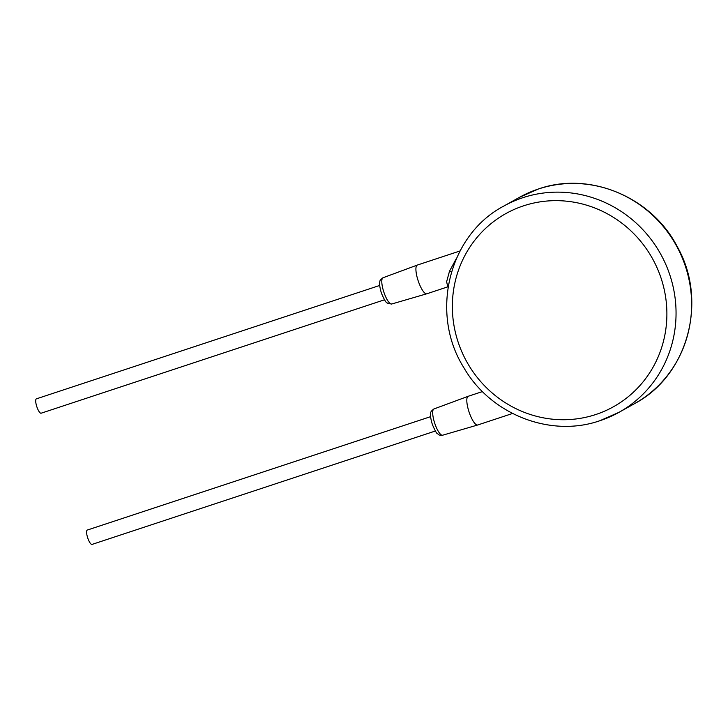 <?xml version="1.0" encoding="UTF-8"?>
<svg xmlns="http://www.w3.org/2000/svg" width="728" height="728" viewBox="0 0 728 728"><rect width="100%" height="100%" fill="white"/><g stroke="black" fill="none" stroke-linecap="round" stroke-linejoin="round"><path stroke-width="1.09" d="M512.548 413.477L477.705 424.988A15.115 4.122 -108.3 0 1 477.659 425.006A15.115 4.122 -108.3 0 1 469.296 412.676A15.115 4.122 -108.3 0 1 468.177 396.296A15.115 4.122 -108.3 0 1 468.213 396.278L482.473 391.573M384.466 299.8L41.141 413.204A7.562 2.066 -108.3 0 1 36.937 407.043A7.562 2.066 -108.3 0 1 36.4 398.844L379.725 285.449M435.362 431.012L92.037 544.417A7.562 2.066 -108.3 0 1 87.833 538.256A7.562 2.066 -108.3 0 1 87.296 530.057L430.621 416.653M451.46 271.99A3.777 0.755 15.7 0 0 449.513 271.189L446.619 281.736L447.802 286.841L426.808 293.784A15.115 4.122 -108.3 0 1 426.763 293.794A15.115 4.122 -108.3 0 1 418.4 281.472A15.115 4.122 -108.3 0 1 417.281 265.083A15.115 4.122 -108.3 0 1 417.317 265.065L460.05 250.951M449.513 271.189L456.611 258.031M595.75 414.532A110.556 106.224 -119.2 0 0 660.624 276.831A110.556 106.224 -119.2 0 0 523.496 205.851A110.556 106.224 -119.2 0 0 458.622 343.552A110.556 106.224 -119.2 0 0 595.75 414.532M600.054 420.648A118.118 113.486 -119.2 0 0 619.073 412.285A118.118 113.486 -119.2 0 0 665.374 263.481A118.118 113.486 -119.2 0 0 522.85 197.698A118.118 113.486 -119.2 0 0 503.831 206.06C448.839 234.826 429.493 313.158 463.772 367.54C490.617 414.514 550.623 438.001 599.954 420.684L619.073 412.285L634.625 403.594A118.118 113.486 60.8 0 0 680.935 254.791A118.118 113.486 60.8 0 0 538.411 189.007A118.118 113.486 60.8 0 0 519.392 197.37L538.511 188.962C589.525 170.962 651.742 196.933 677.304 246.746C708.144 300.919 687.905 375.603 634.625 403.594M433.943 408.963C431.504 410.701 430.448 412.075 430.749 413.085C430.585 413.486 429.911 416.725 432.423 424.633C435.089 430.812 436.818 433.87 437.592 433.806C438.957 434.361 437.701 435.371 442.615 435.217A13.823 3.767 -108.3 0 1 434.962 423.951A13.823 3.767 -108.3 0 1 433.943 408.963L468.177 396.296M383.046 277.75C380.608 279.488 379.552 280.862 379.852 281.873C379.688 282.282 379.015 285.512 381.527 293.43C386.777 305.542 387.059 302.011 387.842 303.449L391.719 304.004A13.823 3.767 -108.3 0 1 384.066 292.738A13.823 3.767 -108.3 0 1 383.046 277.75L417.281 265.083M503.831 206.06L519.392 197.37M442.615 435.217L477.659 425.006M391.719 304.004L426.763 293.794"/></g></svg>

